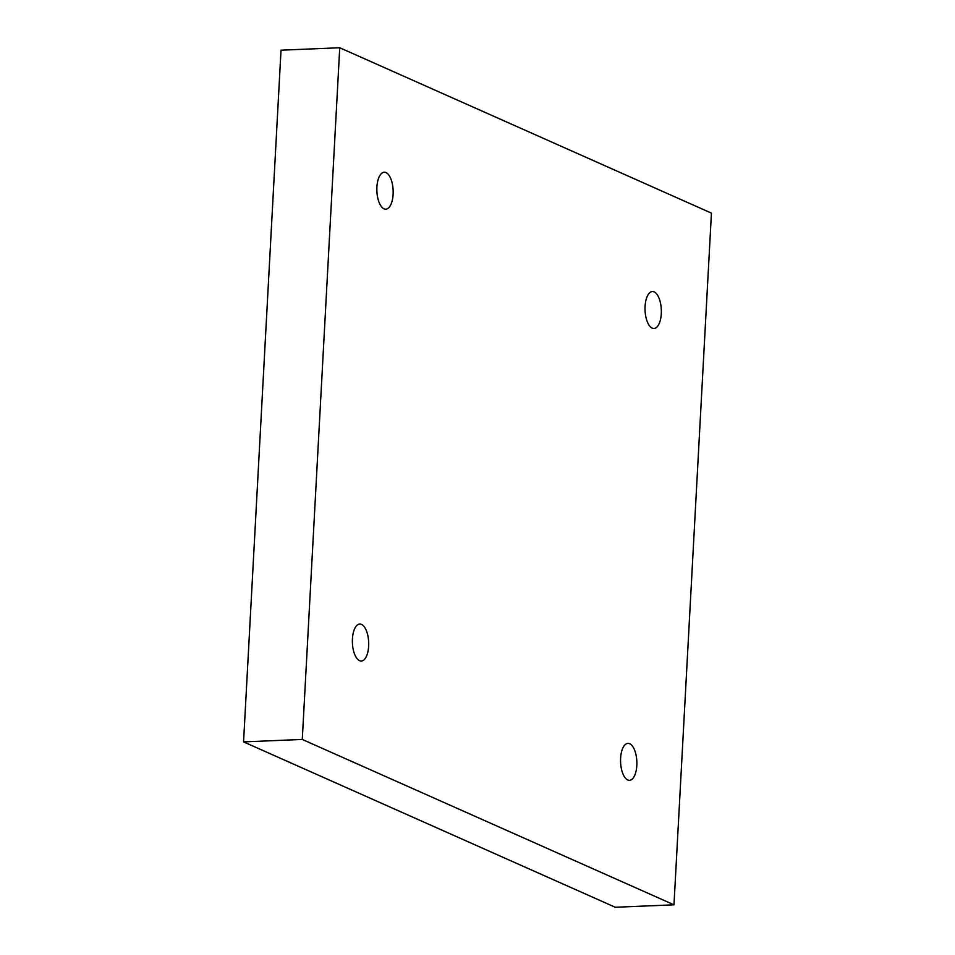 <?xml version="1.0" encoding="UTF-8"?>
<svg xmlns="http://www.w3.org/2000/svg" width="955" height="955" viewBox="0 0 955 955"><rect width="100%" height="100%" fill="white"/><g stroke="black" fill="none" stroke-linecap="round" stroke-linejoin="round"><path stroke-width="1.43" d="M243.561 741.88L615.259 907.25L673.979 904.815L711.439 213.12L339.741 47.75L281.021 50.185L243.561 741.88L302.281 739.445L673.979 904.815M339.741 47.75L302.281 739.445M629.691 743.718A18.503 8.141 -92.4 0 1 636.878 763.499A18.503 8.141 -92.4 0 1 629.488 780.331A18.503 8.141 -92.4 0 1 620.583 762.186A18.503 8.141 -92.4 0 1 627.948 743.372A18.503 8.141 -92.4 0 1 629.691 743.718M361.527 624.415A18.503 8.141 -92.4 0 1 368.702 644.183A18.503 8.141 -92.4 0 1 361.312 661.027A18.503 8.141 -92.4 0 1 352.407 642.882A18.503 8.141 -92.4 0 1 359.772 624.057A18.503 8.141 -92.4 0 1 361.527 624.415M385.999 172.58A18.503 8.141 -92.4 0 1 393.174 192.349A18.503 8.141 -92.4 0 1 385.784 209.193A18.503 8.141 -92.4 0 1 376.879 191.048A18.503 8.141 -92.4 0 1 384.244 172.234A18.503 8.141 -92.4 0 1 385.999 172.58M654.163 291.896A18.503 8.141 -92.4 0 1 661.349 311.664A18.503 8.141 -92.4 0 1 653.948 328.496A18.503 8.141 -92.4 0 1 645.055 310.351A18.503 8.141 -92.4 0 1 652.42 291.538A18.503 8.141 -92.4 0 1 654.163 291.896"/></g></svg>
